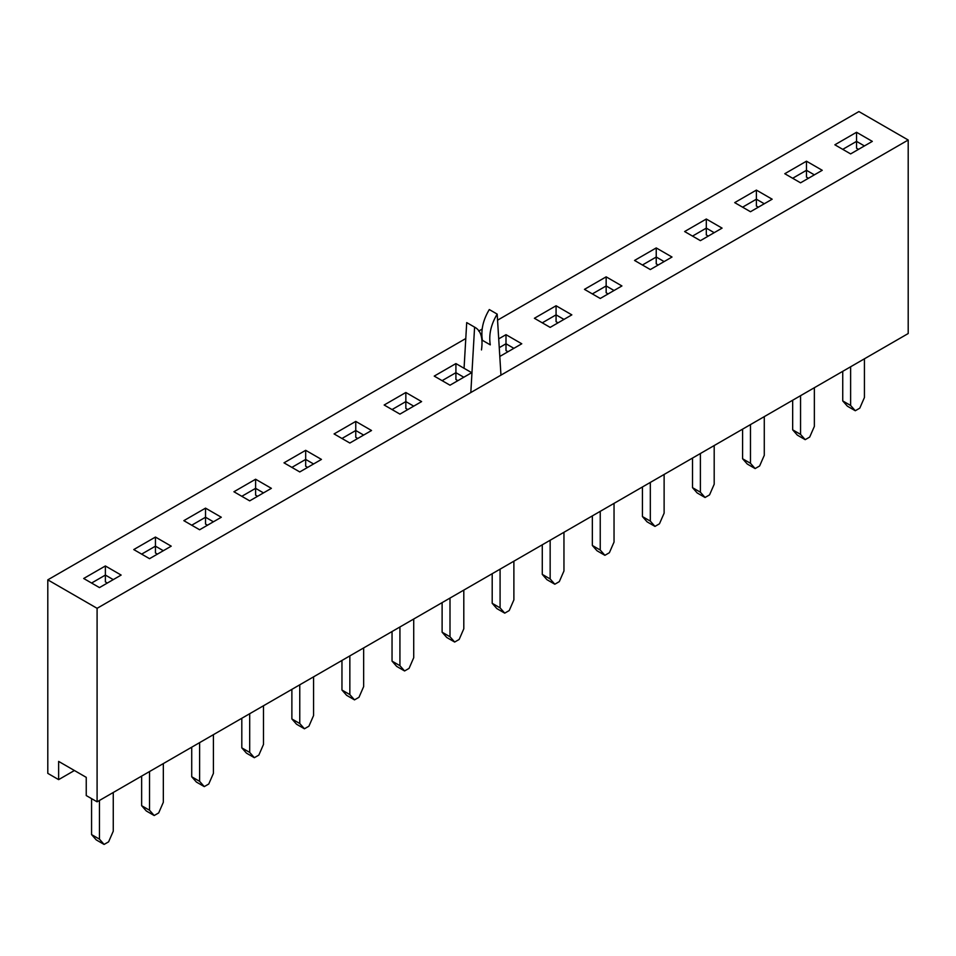 <?xml version="1.0" encoding="UTF-8"?>
<svg xmlns="http://www.w3.org/2000/svg" width="956" height="956" viewBox="0 0 956 956"><rect width="100%" height="100%" fill="white"/><g stroke="black" fill="none" stroke-linecap="round" stroke-linejoin="round"><path stroke-width="1.43" d="M850.625 366.769L850.625 405.475L855.285 410.745L859.779 408.164L864.427 397.505L864.427 358.799M842.738 371.322L842.738 400.923L847.398 406.192L855.285 410.745M850.625 405.475L842.738 400.923M800.554 395.676L800.554 434.383L805.203 439.664L809.696 437.071L814.357 426.412L814.357 387.718M792.667 400.229L792.667 429.83L797.316 435.111L805.203 439.664M800.554 434.383L792.667 429.83M750.472 424.595L750.472 463.302L755.132 468.571L759.614 465.978L764.274 455.331L764.274 416.625M742.585 429.148L742.585 458.749L747.245 464.019L755.132 468.571M750.472 463.302L742.585 458.749M700.39 453.502L700.39 492.209L705.05 497.49L709.543 494.897L714.192 484.238L714.192 445.532M692.514 458.055L692.514 487.656L697.163 492.938L705.05 497.49M700.39 492.209L692.514 487.656M650.319 482.422L650.319 521.116L654.968 526.398L659.461 523.804L664.121 513.157L664.121 474.451M642.432 486.974L642.432 516.563L647.081 521.845L654.968 526.398M650.319 521.116L642.432 516.563M600.237 511.329L600.237 550.035L604.897 555.317L609.378 552.723L614.039 542.064L614.039 503.358M592.35 515.881L592.35 545.482L597.01 550.764L604.897 555.317M600.237 550.035L592.35 545.482M550.154 540.248L550.154 578.942L554.815 584.224L559.308 581.63L563.956 570.983L563.956 532.277M542.279 544.801L542.279 574.389L546.928 579.671L554.815 584.224M550.154 578.942L542.279 574.389M500.084 569.155L500.084 607.861L504.732 613.143L509.225 610.549L513.886 599.89L513.886 561.184M492.197 573.708L492.197 603.308L496.845 608.59L504.732 613.143M500.084 607.861L492.197 603.308M450.001 598.074L450.001 636.768L454.662 642.05L459.155 639.456L463.803 628.797L463.803 590.103M442.114 602.627L442.114 632.215L446.775 637.497L454.662 642.05M450.001 636.768L442.114 632.215M399.931 626.981L399.931 665.687L404.579 670.969L409.072 668.375L413.721 657.716L413.721 619.01M392.044 631.534L392.044 661.134L396.692 666.416L404.579 670.969M399.931 665.687L392.044 661.134M349.848 655.888L349.848 694.594L354.497 699.876L358.99 697.283L363.65 686.623L363.65 647.929M341.961 660.441L341.961 690.041L346.622 695.323L354.497 699.876M349.848 694.594L341.961 690.041M299.766 684.807L299.766 723.513L304.426 728.783L308.919 726.202L313.568 715.542L313.568 676.836M291.879 689.36L291.879 718.96L296.539 724.23L304.426 728.783M299.766 723.513L291.879 718.96M249.695 713.714L249.695 752.42L254.344 757.702L258.837 755.109L263.486 744.449L263.486 705.755M241.808 718.267L241.808 747.867L246.457 753.149L254.344 757.702M249.695 752.42L241.808 747.867M199.613 742.633L199.613 781.327L204.273 786.609L208.755 784.016L213.415 773.368L213.415 734.662M191.726 747.186L191.726 776.774L196.386 782.056L204.273 786.609M199.613 781.327L191.726 776.774M149.53 771.54L149.53 810.246L154.191 815.528L158.684 812.935L163.333 802.275L163.333 763.569M141.643 776.093L141.643 805.693L146.304 810.975L154.191 815.528M149.53 810.246L141.643 805.693M99.46 800.459L99.46 839.153L104.108 844.435L108.602 841.842L113.262 831.194L113.262 792.488M91.573 798.63L91.573 834.6L96.221 839.882L104.108 844.435M99.46 839.153L91.573 834.6M113.262 579.623L105.375 575.07L91.573 583.04L105.375 575.07L105.375 565.964L121.137 575.07L99.46 587.593L83.686 578.488L105.375 565.964L121.137 575.07L99.46 587.593L83.686 578.488L105.375 565.964L105.375 581.905L105.375 575.07L113.262 579.623M107.347 583.04L105.375 581.905L107.347 583.04M133.756 549.569L155.446 537.057L171.22 546.163L149.53 558.674L133.756 549.569L155.446 537.057L171.22 546.163L149.53 558.674L133.756 549.569M183.839 520.662L205.528 508.138L221.302 517.244L199.613 529.767L183.839 520.662L205.528 508.138L221.302 517.244L199.613 529.767L183.839 520.662M233.921 491.754L255.611 479.231L271.373 488.337L249.695 500.86L233.921 491.754L255.611 479.231L271.373 488.337L249.695 500.86L233.921 491.754M283.992 462.835L305.681 450.312L321.455 459.418L299.766 471.941L283.992 462.835L305.681 450.312L321.455 459.418L299.766 471.941L283.992 462.835M334.074 433.928L355.763 421.405L371.537 430.511L349.848 443.034L334.074 433.928L355.763 421.405L371.537 430.511L349.848 443.034L334.074 433.928M384.157 405.009L405.846 392.486L421.608 401.592L399.931 414.115L384.157 405.009L405.846 392.486L421.608 401.592L399.931 414.115L384.157 405.009M434.227 376.102L455.916 363.579L471.69 372.685L450.001 385.208L434.227 376.102L455.916 363.579L471.69 372.685L450.001 385.208L434.227 376.102M498.709 338.866L505.999 334.672L521.773 343.778L500.084 356.289L521.773 343.778L505.999 334.672L505.999 343.778L499.259 347.661L505.999 343.778L505.999 334.672L498.709 338.866M534.392 318.276L556.069 305.753L571.843 314.859L550.154 327.382L534.392 318.276L556.069 305.753L571.843 314.859L550.154 327.382L534.392 318.276M584.463 289.357L606.152 276.846L621.926 285.952L600.237 298.463L584.463 289.357L606.152 276.846L621.926 285.952L600.237 298.463L584.463 289.357M634.545 260.45L656.234 247.927L672.008 257.033L650.319 269.556L634.545 260.45L656.234 247.927L672.008 257.033L650.319 269.556L634.545 260.45M684.627 231.543L706.305 219.02L722.079 228.126L700.39 240.649L684.627 231.543L706.305 219.02L722.079 228.126L700.39 240.649L684.627 231.543M734.698 202.624L756.387 190.101L772.161 199.207L750.472 211.73L734.698 202.624L756.387 190.101L772.161 199.207L750.472 211.73L734.698 202.624M784.78 173.717L806.47 161.194L822.244 170.299L800.554 182.823L784.78 173.717L806.47 161.194L822.244 170.299L800.554 182.823L784.78 173.717M834.863 144.798L856.54 132.275L872.314 141.38L850.625 153.904L834.863 144.798L856.54 132.275L872.314 141.38L850.625 153.904L834.863 144.798M97.094 608.315L908.2 140.018L908.2 333.536L97.094 801.821L97.094 608.315L908.2 140.018L908.2 333.536L97.094 801.821L97.094 608.315L47.8 579.85L465.787 338.532L47.8 579.85L97.094 608.315M858.906 111.565L908.2 140.018L858.906 111.565L497.55 320.188L858.906 111.565M478.669 331.087L482.123 329.103L478.669 331.087M163.333 550.716L155.446 546.163L155.446 537.057L155.446 546.163L141.643 554.121L155.446 546.163L155.446 552.986L155.446 546.163L163.333 550.716M157.417 554.121L155.446 552.986L157.417 554.121M213.415 521.797L205.528 517.244L205.528 508.138L205.528 517.244L191.726 525.214L205.528 517.244L205.528 524.079L205.528 517.244L213.415 521.797M207.5 525.214L205.528 524.079L207.5 525.214M263.486 492.89L255.611 488.337L255.611 479.231L255.611 488.337L241.808 496.307L255.611 488.337L255.611 495.16L255.611 488.337L263.486 492.89M257.582 496.307L255.611 495.16L257.582 496.307M313.568 463.971L305.681 459.418L305.681 450.312L305.681 459.418L291.879 467.388L305.681 459.418L305.681 466.253L305.681 459.418L313.568 463.971M307.653 467.388L305.681 466.253L307.653 467.388M363.65 435.064L355.763 430.511L355.763 421.405L355.763 430.511L341.961 438.481L355.763 430.511L355.763 437.334L355.763 430.511L363.65 435.064M357.735 438.481L355.763 437.334L357.735 438.481M413.721 406.145L405.846 401.592L405.846 392.486L405.846 401.592L392.044 409.562L405.846 401.592L405.846 408.427L405.846 401.592L413.721 406.145M407.806 409.562L405.846 408.427L407.806 409.562M463.803 377.238L455.916 372.685L455.916 363.579L455.916 372.685L442.114 380.655L455.916 372.685L455.916 379.52L455.916 372.685L463.803 377.238M457.888 380.655L455.916 379.52L457.888 380.655M513.886 348.331L505.999 343.778L505.999 350.601L505.999 343.778L513.886 348.331M507.971 351.736L505.999 350.601L507.971 351.736M563.956 319.412L556.069 314.859L556.069 305.753L556.069 314.859L542.279 322.829L556.069 314.859L556.069 321.694L556.069 314.859L563.956 319.412M558.041 322.829L556.069 321.694L558.041 322.829M614.039 290.505L606.152 285.952L606.152 276.846L606.152 285.952L592.35 293.91L606.152 285.952L606.152 292.775L606.152 285.952L614.039 290.505M608.124 293.91L606.152 292.775L608.124 293.91M664.121 261.586L656.234 257.033L656.234 247.927L656.234 257.033L642.432 265.003L656.234 257.033L656.234 263.868L656.234 257.033L664.121 261.586M658.206 265.003L656.234 263.868L658.206 265.003M714.192 232.678L706.305 228.126L706.305 219.02L706.305 228.126L692.514 236.096L706.305 228.126L706.305 234.949L706.305 228.126L714.192 232.678M708.277 236.096L706.305 234.949L708.277 236.096M764.274 203.759L756.387 199.207L756.387 190.101L756.387 199.207L742.585 207.177L756.387 199.207L756.387 206.042L756.387 199.207L764.274 203.759M758.359 207.177L756.387 206.042L758.359 207.177M814.357 174.852L806.47 170.299L806.47 161.194L806.47 170.299L792.667 178.27L806.47 170.299L806.47 177.123L806.47 170.299L814.357 174.852M808.441 178.27L806.47 177.123L808.441 178.27M864.427 145.933L856.54 141.38L856.54 132.275L856.54 141.38L842.738 149.351L856.54 141.38L856.54 148.216L856.54 141.38L864.427 145.933M858.512 149.351L856.54 148.216L858.512 149.351M86.243 777.348L86.243 795.559L97.094 801.821L86.243 795.559L86.243 777.348L58.639 761.406L86.243 777.348M58.639 779.63L58.639 761.406L58.639 779.63L74.413 770.512L58.639 779.63L47.8 773.368L47.8 579.85L47.8 773.368L58.639 779.63M500.956 375.134L497.18 314.106C490.93 324.526 488.624 334.779 490.285 344.865L482.398 340.312C480.737 330.226 483.043 319.973 489.293 309.553L497.18 314.106M481.489 349.932C483.15 337.946 480.844 330.358 474.594 327.143L470.818 392.546M474.594 327.143L466.707 322.59L464.066 368.287"/></g></svg>
